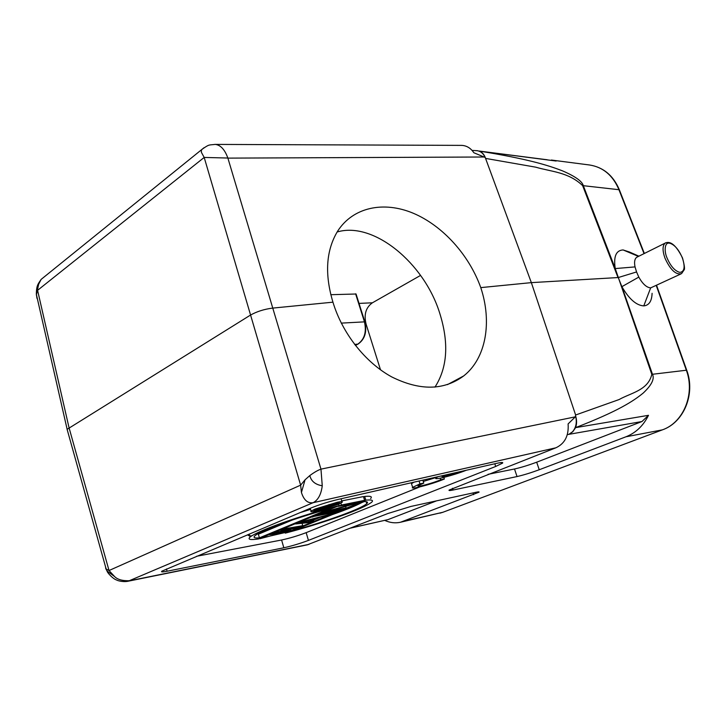 <?xml version="1.0" encoding="UTF-8"?>
<svg xmlns="http://www.w3.org/2000/svg" width="726" height="726" viewBox="0 0 726 726"><rect width="100%" height="100%" fill="white"/><g stroke="black" fill="none" stroke-linecap="round" stroke-linejoin="round"><path stroke-width="1.09" d="M329.486 505.777L329.776 506.748L328.216 507.392L314.712 510.133L328.742 505.205L328.606 504.742M328.742 505.205L329.341 505.142L329.177 504.579M329.341 505.142L338.162 503.254L323.778 507.955L329.776 506.748M338.162 503.254L337.971 502.628M329.704 505.232L329.486 504.497M335.485 503.027L317.08 508.654L313.904 510.296C313.187 511.013 314.512 511.04 317.879 510.378L335.984 504.842L339.305 503.136C340.004 502.437 338.724 502.401 335.485 503.027M315.946 511.186C311.817 512.002 310.193 511.966 311.073 511.086L314.939 509.089L337.472 502.201C341.429 501.439 342.981 501.485 342.127 502.328L338.053 504.425L315.946 511.186M419.891 486.892L306.163 532.648C297.851 535.806 289.656 538.256 281.588 539.999L196.601 556.27M310.565 509.362L299.956 512.665M247.947 534.608C247.757 535.507 249.009 535.933 251.713 535.87M370.596 498.553C372.574 496.566 370.605 495.858 364.679 496.421L363.554 496.883M364.606 500.332L359.651 502.356L325.92 512.066L346.102 507.901L342.899 509.216L319.694 514.017L324.513 512.021L357.909 502.374L338.116 506.394L341.429 505.024L364.606 500.332L363.454 496.566L341.701 500.895M423.276 481.474L435.872 477.563M414.001 482.155L411.479 483.661L411.678 484.315M311.055 507.982L161.816 571.208C160.773 572.115 162.524 572.124 167.08 571.235L283.83 547.776C291.897 545.979 300.092 543.52 308.432 540.398L495.695 466.464L502.583 463.097C503.354 462.208 501.339 462.299 496.52 463.37L338.416 499.37C328.488 501.748 319.367 504.624 311.055 507.982M629.56 252.04L623.09 249.944C616.047 250.334 613.425 256.55 615.24 268.575L651.812 374.362C648.082 390.325 631.257 392.73 619.051 399.563L575.618 415.009L575.382 416.824L568.104 423.92C568.921 435.7 564.828 443.668 555.826 447.815L449.131 490.059C448.532 490.694 449.857 490.685 453.088 490.014L517.039 476.565C523.591 475.058 530.996 472.78 539.236 469.749L625.939 436.789C635.813 432.905 643.327 425.754 648.5 415.317L641.984 421.525L536.677 462.19C528.455 465.266 521.068 467.526 514.507 468.987L488.035 474.332M403.475 521.341L442.905 512.266L400.498 522.248L479.006 492.201C479.432 491.729 478.307 491.774 475.612 492.355L411.016 506.412L387.92 513.5L307.143 544.881M575.382 416.824L320.965 469.132L322.253 485.767C321.164 494.424 318.124 500.06 313.16 502.682L128.094 581.227M305.065 479.795L301.426 492.491L300.637 485.149L305.065 479.795L309.811 475.566C314.422 472.19 318.115 470.076 320.901 469.223M129.854 580.709C122.594 580.972 117.512 579.584 114.599 576.553L109.027 570.527L106.159 569.021L105.551 567.26L106.114 568.857M301.426 492.491C303.885 500.16 307.797 503.554 313.16 502.682M575.618 415.009L531.35 282.632L480.775 287.614C492.201 321.963 486.184 358.272 463.66 375.95C443.822 390.561 419.828 390.878 391.686 376.894C365.36 362.51 342.354 333.497 332.944 302.17L272.495 308.123C264.101 309.194 256.668 311.572 250.189 315.265L67.137 429.311M575.664 416.089C576.889 420.2 576.871 424.048 575.6 427.632C618.525 410.97 633.281 401.16 643.263 393.02C651.639 385.125 654.716 378.872 652.483 374.271L686.342 370.233L656.286 285.599M680.689 274.056L650.659 287.886C646.585 287.532 642.637 283.939 638.807 277.105L636.557 271.951L618.243 277.55L621.883 286.67C629.034 299.03 636.33 305.428 643.78 305.891C649.035 305.374 651.803 301.181 652.093 293.313M485.939 158.468L535.679 167.161C551.379 171.79 568.404 172.017 582.624 185.611L618.017 277.559L531.35 282.632L485.222 157.478C483.28 153.34 480.485 151.072 476.837 150.663L476.51 150.645M332.944 302.17C324.522 274.074 326.056 250.461 337.536 231.322C353.008 207.001 383.764 200.911 413.121 213.181C442.615 225.605 469.041 254.826 480.775 287.614M215.495 144.41L461.754 145.381C466.691 145.654 470.729 148.113 473.851 152.741L485.222 157.478M215.304 144.401C220.604 145.037 224.797 149.583 227.855 158.032L320.965 469.132M461.754 145.381L460.883 145.381M214.832 144.383L215.241 144.392C208.444 145.218 209.569 144.093 202.391 149.057L201.374 150.128L201.392 152.333L204.188 157.442L227.855 158.032M38.641 284.256L36.382 294.901L38.641 284.256L41.119 279.41L204.033 147.714M67.11 429.356L67.491 430.7M36.345 294.266L67.128 429.257M36.382 294.901L37.389 299.112M547.232 159.765L479.151 151.044C528.092 159.012 547.939 165.256 562.341 170.791C575.201 176.336 582.188 181.291 583.314 185.656L615.24 268.575L635.032 266.905C634.088 262.113 634.633 258.91 636.666 257.303L637.646 256.813M477.163 150.69L477.708 150.745M420.563 275.408L372.411 302.796C365.822 307.47 363.726 314.612 366.113 324.223L380.515 369.833M436.607 500.84L388.02 519.607L350.54 528.12M400.498 522.248C395.262 523.401 390.016 522.793 384.771 520.406M337.127 231.993C373.609 221.112 424.184 263.148 439.657 312.988C449.076 342.826 447.515 367.547 434.956 387.139M364.806 321.736L356.058 294.003L330.793 294.702M341.284 323.115L364.842 321.845C367.147 331.809 364.915 339.196 358.163 344.006L357.791 344.142C364.561 339.341 366.757 331.846 364.388 321.654L355.595 293.812M636.557 271.951L635.032 266.905M666.858 257.512C664.136 251.314 664.58 242.302 669.163 243.156L669.962 243.264C674.799 244.934 678.928 249.817 682.349 257.902C685.244 266.669 684.545 271.488 680.226 272.35L679.427 272.277C674.563 270.716 670.37 265.798 666.858 257.512M638.807 277.105L621.883 286.67L652.483 374.271L651.812 374.362M36.336 293.912C36.509 285.218 38.051 284.048 41.119 279.41L46.727 274.891M339.169 505.586L258.601 538.937C250.288 540.144 247.43 539.527 250.016 537.077C254.209 533.864 264.7 529.236 281.479 523.183C300.773 516.367 320.003 510.505 339.169 505.586L338.733 504.134M330.112 508.536C295.282 517.937 259.781 531.087 254.989 535.734C252.92 537.585 254.39 538.293 259.409 537.848L330.112 508.536M292.306 520.025L258.374 534.209L259.409 537.848M285.118 532.566L285.282 533.147L365.822 500.178L364.679 496.421M365.822 500.178C371.748 499.57 373.709 500.241 371.712 502.192C367.22 505.623 356.938 510.215 340.875 515.995C322.752 522.448 304.221 528.165 285.282 533.147M293.504 530.47C327.49 521.114 361.176 508.79 366.784 503.653C368.318 502.21 367.447 501.521 364.18 501.593L293.504 530.47M361.857 502.546C355.695 505.859 345.83 509.888 332.272 514.634M259.962 538.719L283.612 532.467L269.655 534.717L273.575 533.093L295.391 527.63L280.508 530.225L283.512 528.982L302.724 525.669L298.758 527.294L276.125 532.929L290.908 530.515L287.015 532.104L259.881 538.411M290.908 530.515L290.563 529.336M302.724 525.669L302.034 523.292M331.047 513.182L331.283 513.972L328.161 515.251L320.248 517.329L309.975 521.549L313.777 521.141L313.478 520.106M313.777 521.141L310.746 522.384L295.663 523.954L299.675 521.93M299.765 522.257L331.283 513.972M317.77 517.956L299.72 522.684L308.523 521.749L317.77 517.956M308.151 520.478L308.523 521.749M312.271 517.084L315.447 515.778L338.652 510.959L335.485 512.257L312.18 516.758M338.652 510.959L338.407 510.151M346.102 507.901L345.649 506.385M341.429 505.024L340.857 503.136M438.041 476.683L435.99 477.953C432.841 480.603 453.287 475.43 465.675 470.493L466.273 470.257M442.733 475.612L443.078 476.692L441.644 476.283L442.606 475.648M449.675 474.033L443.078 476.692M461.972 471.238L446.771 475.975L454.086 473.025M444.357 479.024L440.727 479.741C433.186 483.108 415.689 487.763 418.185 485.73L423.784 483.099L419.964 483.852L412.64 487.355C409.482 489.95 429.983 484.768 442.08 479.95L444.357 479.024L443.831 477.39M440.228 478.18L440.727 479.741M419.065 481.002L419.964 483.852M422.85 480.14L423.784 483.099M322.054 508.309L327.526 505.958L323.769 506.712L317.725 509.18L322.054 508.309L321.809 507.474M166.481 568.975L167.08 571.235M283.83 547.776L281.588 539.999M306.163 532.648L308.432 540.398M495.695 466.464L494.796 463.76M662.457 429.837L442.905 512.266L662.366 429.865L625.939 436.789M309.013 544.364L129.9 580.691M313.087 502.71L555.826 447.815M536.677 462.19L539.236 469.749M517.039 476.565L514.507 468.987M567.233 434.665L568.866 434.339L572.524 431.779C576.063 427.65 577.106 422.45 575.636 416.189M641.984 421.525L568.866 434.339L572.787 431.743L575.6 427.632L648.5 415.317M452.525 488.262L453.088 490.014M109.027 570.527L300.637 485.149L204.188 157.442L37.589 290.318L69.034 427.696L109.027 570.527M322.253 485.767C315.329 484.632 311.182 481.229 309.811 475.566M662.366 429.865C683.456 422.632 695.327 393.991 686.342 370.233L686.76 370.314C695.626 393.864 683.928 422.35 662.539 429.81L662.366 429.865M484.596 156.998L227.991 158.123M556.152 161.027L479.151 151.044C481.873 152.006 483.924 154.175 485.304 157.56M644.352 253.474L619.332 189.749L582.624 185.611M644.035 253.628L618.824 189.404C612.771 175.302 603.061 167.171 589.703 165.011L551.37 160.038M114.599 576.553L107.031 571.008L105.678 568.467M350.976 527.947L388.02 519.607M473.615 494.687L473.043 492.909M372.411 302.796L359.016 303.404M365.45 324.268L366.113 324.223M355.395 345.44L357.791 344.142L354.597 344.414M623.09 249.944L638.472 256.405M643.78 305.891L650.659 287.886M682.531 258.011C684.491 265.453 684.99 269.455 684.019 269.999L681.542 273.657C675.897 275.1 670.37 269.909 664.943 258.084C662.357 250.597 662.43 245.606 665.161 243.11L665.969 242.675M36.627 295.754L36.935 298.241M339.142 502.601L339.305 503.136M310.265 508.318L311.073 511.086M502.383 462.516L502.583 463.097M67.128 429.42L106.159 569.021M472.054 150.391L477.681 150.745M589.703 165.011C603.36 167.27 613.216 175.456 619.26 189.559M656.613 285.445L686.732 370.242M128.248 581.199L307.552 544.799M128.094 581.236C124.146 582.125 118.383 581.099 116.514 579.965C113.165 578.994 107.33 572.905 107.031 571.008M106.15 569.021L106.976 570.935M439.956 513.155L443.014 512.238M357.991 344.097L355.431 345.485M447.443 384.635L463.651 375.95M638.925 256.178L629.551 252.058M682.504 257.948C676.305 245.47 670.525 240.524 665.161 243.11L636.666 257.303M341.057 498.771L341.937 501.684M250.016 537.077L249.172 534.091M366.784 503.653L366.185 501.675M435.754 477.2L435.99 477.953M411.479 483.661L412.64 487.355"/></g></svg>
